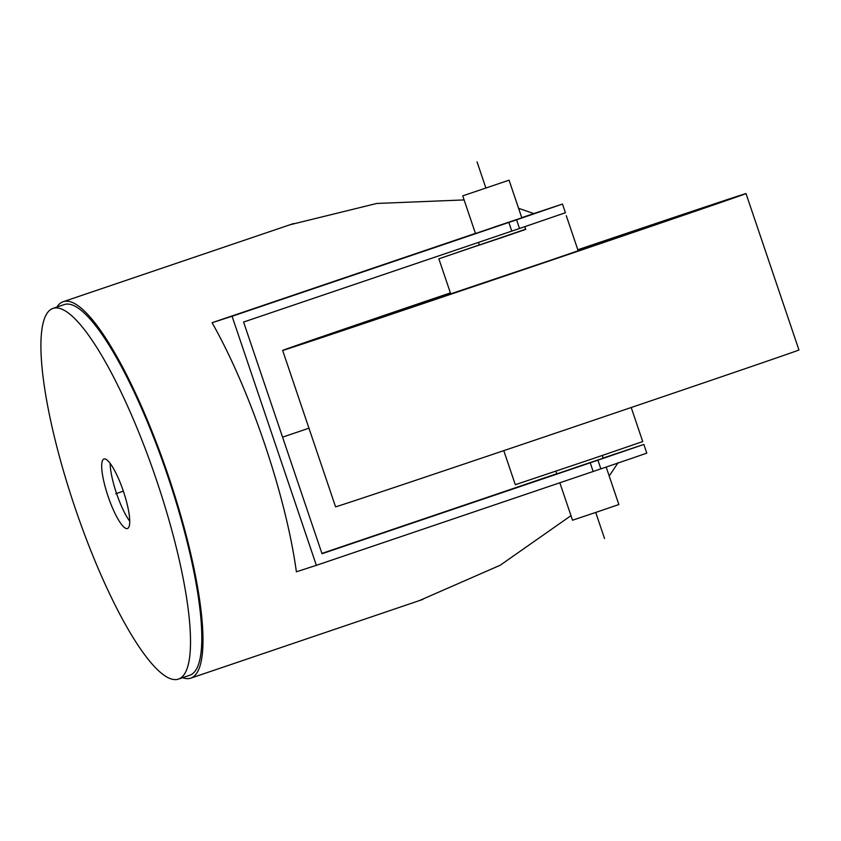 <?xml version="1.0" encoding="UTF-8"?>
<svg xmlns="http://www.w3.org/2000/svg" width="841" height="841" viewBox="0 0 841 841"><rect width="100%" height="100%" fill="white"/><g stroke="black" fill="none" stroke-linecap="round" stroke-linejoin="round"><path stroke-width="1.26" d="M56.915 307.07A198.739 43.69 71.3 0 1 63.159 301.719A198.739 43.69 71.3 0 1 63.296 301.677A198.739 43.69 71.3 0 1 168.484 476.185A198.739 43.69 71.3 0 1 190.865 678.13A198.739 43.69 71.3 0 1 190.728 678.172A198.739 43.69 71.3 0 1 182.655 677.678M64.021 304.663A195.68 43.017 71.3 0 1 64.147 304.61A195.68 43.017 71.3 0 1 64.273 304.568A195.68 43.017 71.3 0 1 167.843 476.395A195.68 43.017 71.3 0 1 189.877 675.228A195.68 43.017 71.3 0 1 189.751 675.27M609.21 476.027L618.124 462.634M603.113 458.03L643.838 444.437L590.214 462.802L593.157 471.486L316.363 565.331L232.063 316.269L212.069 322.723L475.428 233.388M521.756 217.672L533.825 213.572L518.592 208.316M290.019 224.757L376.757 203.459L464.106 199.927M570.976 515.659L500.227 565.226L419.428 600.579M321.914 553.431L556.795 473.746M597.93 460.185L600.873 468.868L634.051 457.557L646.782 453.12L643.838 444.437M533.825 213.572L562.482 204.058L516.574 219.806L519.507 228.489L565.415 212.741L562.482 204.058M590.214 462.802L322.019 553.725L243.596 322.04L519.507 228.489M574.887 467.691L603.176 458.198L556.837 473.882L555.922 471.17M593.157 471.486L600.873 468.868M232.063 316.269L508.858 222.423L511.791 231.107M508.858 222.423L516.574 219.806M316.363 565.331L296.379 571.796A198.739 43.69 71.3 0 0 212.069 322.723M493.53 227.322L521.809 217.819L475.47 233.504L462.729 195.858L509.068 180.174L462.729 195.858M110.139 463.412A36.689 8.063 -108.7 0 0 116.51 493.362A36.689 8.063 -108.7 0 0 129.756 521.231M108.037 496.232A36.689 8.063 -108.7 0 0 127.506 528.505A36.689 8.063 -108.7 0 0 123.385 491.27A36.689 8.063 -108.7 0 0 103.927 459.007A36.689 8.063 -108.7 0 0 108.037 496.232M52.972 308.405A195.68 43.017 -108.7 0 0 52.846 308.447A195.68 43.017 -108.7 0 0 74.881 507.281A195.68 43.017 -108.7 0 0 178.45 679.107A195.68 43.017 -108.7 0 0 178.576 679.065A195.68 43.017 -108.7 0 0 156.552 480.232A195.68 43.017 -108.7 0 0 52.972 308.405M631.202 407.507L642.734 441.578L593.094 458.597L515.312 484.71L503.78 450.639M798.95 349.972A244.605 0.746 161.3 0 1 618.429 411.848A244.605 0.746 -18.7 0 1 335.57 506.818L282.639 350.424A244.605 0.746 -18.7 0 0 565.488 255.454A244.605 0.746 161.3 0 0 746.02 193.577L798.95 349.972M577.809 249.756A244.605 0.746 161.3 0 1 746.02 193.577M450.377 292.889A244.605 0.746 -18.7 0 0 282.639 350.424M577.893 250.008L667.817 220.048L548.227 261.036L364.7 322.765L450.471 293.141M525.667 229.225L438.844 258.818L450.755 293.993M479.328 244.91L438.844 258.818M524.816 226.692L525.73 229.404L505.147 236.447L479.391 245.088L478.487 242.408M606.172 467.07L618.86 504.537L598.277 511.58L572.521 520.222L559.843 482.776M282.565 437.152L308.962 428.195L282.565 437.152M115.711 493.751L123.354 491.165L115.711 493.751M477.057 161.893L485.919 188.09M595.712 512.453L604.532 538.503M190.865 678.13L422.834 599.433M63.159 301.719L293.551 223.559M52.846 308.447L64.147 304.61M178.576 679.065L189.877 675.228M566.277 215.685L578.188 250.86M509.068 180.174L521.809 217.819M602.251 455.486L603.176 458.198"/></g></svg>
